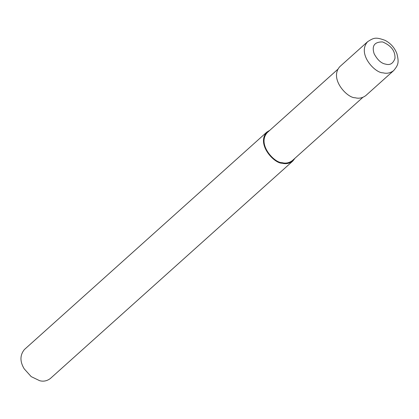 <?xml version="1.0" encoding="UTF-8"?>
<svg xmlns="http://www.w3.org/2000/svg" width="419" height="419" viewBox="0 0 419 419"><rect width="100%" height="100%" fill="white"/><g stroke="black" fill="none" stroke-linecap="round" stroke-linejoin="round"><path stroke-width="0.63" d="M367.667 41.664L339.856 66.611C328.946 78.709 347.356 98.187 355.15 97.747C358.936 98.769 362.493 98.046 365.824 95.563L393.635 70.622C398.537 64.746 399.019 62.352 396.924 53.705C394.661 47.782 390.718 43.335 385.103 40.36C375.759 37.013 374.094 37.579 367.667 41.664C356.758 53.768 375.167 73.241 382.961 72.801C386.747 73.828 390.304 73.1 393.635 70.622M337.714 69.397L267.285 132.566C256.737 144.267 274.539 163.091 282.071 162.666C285.727 163.656 289.168 162.954 292.389 160.556L362.823 97.386M269.857 130.262L266.851 132.085C255.941 144.188 274.356 163.661 282.149 163.221C285.931 164.248 289.487 163.52 292.818 161.043L294.96 158.251M266.851 132.085L24.37 349.561C19.897 355.155 19.834 361.571 24.182 368.804L31.195 376.618L39.669 380.698C43.456 381.725 47.012 380.997 50.343 378.514L292.818 161.043M24.182 368.804L31.195 376.618M385.669 64.133C390.037 65.416 393.132 63.526 394.96 58.461C395.395 51.144 391.273 45.634 382.584 41.921C374.408 41.863 371.595 45.828 374.157 53.81C377.55 60.043 381.39 63.484 385.669 64.133M282.071 162.666L282.149 163.221"/></g></svg>
